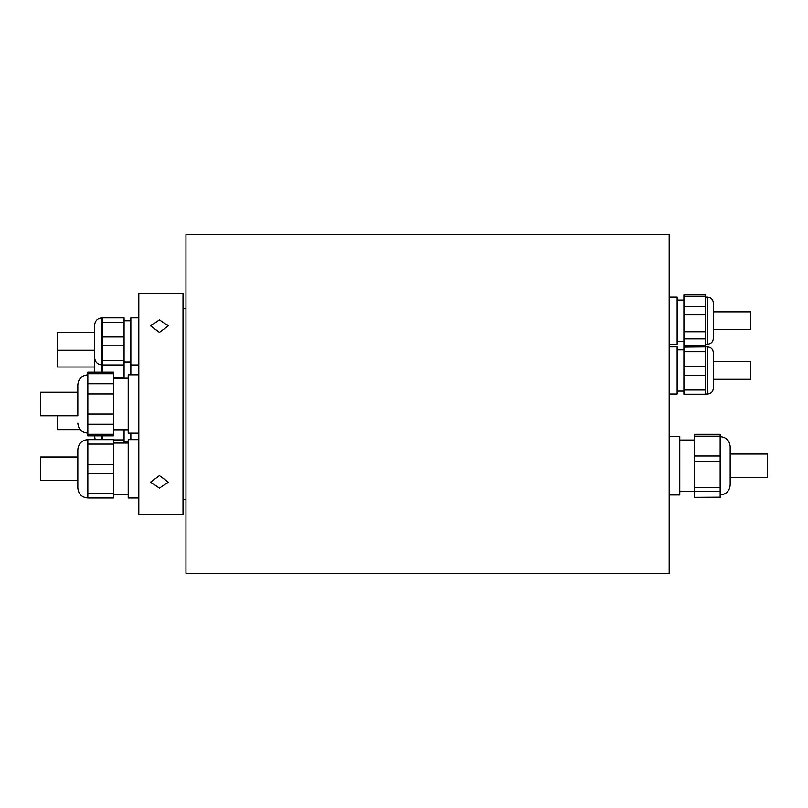 <?xml version="1.0" encoding="UTF-8"?>
<svg xmlns="http://www.w3.org/2000/svg" width="808" height="808" viewBox="0 0 808 808"><rect width="100%" height="100%" fill="white"/><g stroke="black" fill="none" stroke-linecap="round" stroke-linejoin="round"><path stroke-width="1.21" d="M713.383 361.61L750.804 361.61L750.804 379.285L713.383 379.285M713.383 311.827L750.804 311.827L750.804 329.502L713.383 329.502M713.383 302.99C713.03 299.404 711.07 297.445 707.495 297.091C711.07 297.445 713.03 299.404 713.383 302.99L713.383 338.34C713.03 341.925 711.07 343.885 707.495 344.238L707.495 297.091L705.424 297.091M707.495 346.874C711.07 347.218 713.03 349.187 713.383 352.763L713.383 388.123C713.03 391.708 711.07 393.668 707.495 394.021L707.495 346.874L683.922 347.097L705.424 346.885M730.18 454.035L767.6 454.035L767.6 477.609L730.18 477.609M669.186 394.021L677.144 394.021L677.144 346.874L669.186 346.874M669.186 344.238L677.144 344.238L677.144 297.091L669.186 297.091M730.18 446.662C729.584 440.582 726.251 437.239 720.16 436.643C726.251 437.239 729.584 440.582 730.18 446.662L730.18 484.972C729.584 491.052 726.251 494.395 720.16 494.991C726.251 494.395 729.584 491.052 730.18 484.972M669.186 436.643L679.791 436.643L679.791 494.991L669.186 494.991M94.617 367.004L57.196 367.004L57.196 332.543L94.617 332.543L94.617 341.39L94.617 325.18C95.051 320.705 97.505 318.251 101.98 317.817L101.98 372.145M57.196 350.228L94.617 350.228L94.617 341.39L94.617 357.591C95.051 362.065 97.505 364.519 101.98 364.953L102.576 364.953L102.576 317.817L124.078 317.817L124.078 322.23L102.576 322.23M80.184 429.614L57.196 429.614L57.196 415.787M77.82 415.787L77.82 404L77.82 415.787L40.4 415.787L40.4 392.213L77.82 392.213L77.82 384.85L77.82 404L77.82 392.213M40.4 480.609L40.4 457.035L77.82 457.035L77.82 449.672L77.82 480.609L40.4 480.609M102.576 336.966L124.078 336.966L124.078 345.804L102.576 345.804M94.617 372.145L94.617 358.166M95.112 439.653L94.617 435.855M130.856 439.653L130.856 433.169M130.856 374.831L130.856 317.817L138.814 317.817M138.814 433.169L128.209 433.169L128.209 374.831L138.814 374.831M87.84 493.577L113.474 493.577L113.474 497.991L87.84 497.991L87.84 439.653L113.474 439.653L113.474 444.077L87.84 444.077M87.84 464.408L113.474 464.408L113.474 473.246L87.84 473.246M87.84 497.991C81.749 497.405 78.416 494.062 77.82 487.971L77.82 468.822M138.814 497.991L128.209 497.991L128.209 439.653L138.814 439.653M159.439 332.371L150.601 325.866L159.439 319.867L168.276 325.866L159.439 332.371M159.439 488.133L150.601 482.134L159.439 475.629L168.276 482.134L159.439 488.133M669.186 404L669.186 573.428L185.961 573.428L185.961 234.572L669.186 234.572L669.186 404M183.012 404L183.012 514.494L138.814 514.494L138.814 293.506L183.012 293.506L183.012 404M705.424 390.001L705.424 394.223L683.922 394.223L683.922 390.001L705.424 390.001L705.424 375.488L683.922 375.488L683.922 347.097M705.424 394.223L683.922 394.223M683.922 366.65L705.424 366.65L705.424 351.702L683.922 351.702M705.424 366.65L705.424 375.488M705.424 347.097L705.424 351.702M705.424 345.673L705.424 346.41L683.922 346.41L683.922 345.673L705.424 345.673L705.424 338.875L683.922 338.875L683.922 294.92L705.424 294.92L705.424 296.647L683.922 296.647M683.922 331.765L705.424 331.765L705.424 314.857L683.922 314.857M705.424 331.765L705.424 338.875M683.922 306.757L705.424 306.757L705.424 296.647M705.424 306.757L705.424 314.857M720.16 436.199L694.526 436.199L694.526 434.29L720.16 434.29L720.16 497.344L694.526 497.344L720.16 497.203M102.576 372.145L102.576 364.953L124.078 364.953L124.078 345.804M87.84 434.28L113.474 434.28L113.474 435.855L87.84 435.855L87.84 372.145L113.474 372.145L113.474 373.72L87.84 373.72M113.474 464.408L113.474 444.077M113.474 493.577L113.474 473.246M113.474 439.653L87.84 439.653C81.749 440.249 78.416 443.582 77.82 449.672M113.474 434.28L113.474 424.24L87.84 424.24M87.84 383.76L113.474 383.76L113.474 373.72M113.474 383.76L113.474 393.961L87.84 393.961M87.84 414.039L113.474 414.039L113.474 393.961M113.474 414.039L113.474 424.24M124.078 336.966L124.078 322.23M113.474 377.316L124.078 377.316L124.078 364.953M124.078 377.316L124.078 378.215M113.474 439.926L124.078 439.926L124.078 429.785M124.078 439.926L124.078 443.036M102.576 439.653L102.576 435.855M720.16 491.385L694.526 491.385L694.526 497.203M694.526 491.385L694.526 487.406L720.16 487.406M720.16 461.762L694.526 461.762L694.526 487.406M694.526 461.762L694.526 456.015L720.16 456.015M694.526 436.199L694.526 456.015M683.922 345.673L683.922 338.875M683.922 390.001L683.922 375.488M101.98 435.855L101.98 439.653M102.576 360.54L124.078 360.54M705.424 344.238L707.495 344.238C711.07 343.885 713.03 341.925 713.383 338.34M707.495 394.021L705.424 394.021M683.922 391.072L677.144 391.072M683.922 341.289L677.144 341.289M694.526 491.597L679.791 491.597M124.078 441.4L128.209 441.4M124.078 362.014L130.856 362.014M130.856 364.953L138.814 364.953M87.84 433.169C81.749 432.573 78.416 429.24 77.82 423.15M113.474 429.785L128.209 429.785M113.474 494.607L128.209 494.607M185.961 499.687L183.012 499.687M185.961 308.313L183.012 308.313M113.474 443.036L128.209 443.036M113.474 378.215L128.209 378.215M87.84 374.831C81.749 375.427 78.416 378.76 77.82 384.85M124.078 320.756L130.856 320.756M101.98 317.817L102.576 317.817M694.526 440.037L679.791 440.037M683.922 300.041L677.144 300.041M683.922 349.824L677.144 349.824M705.424 346.662L683.922 346.662"/></g></svg>
